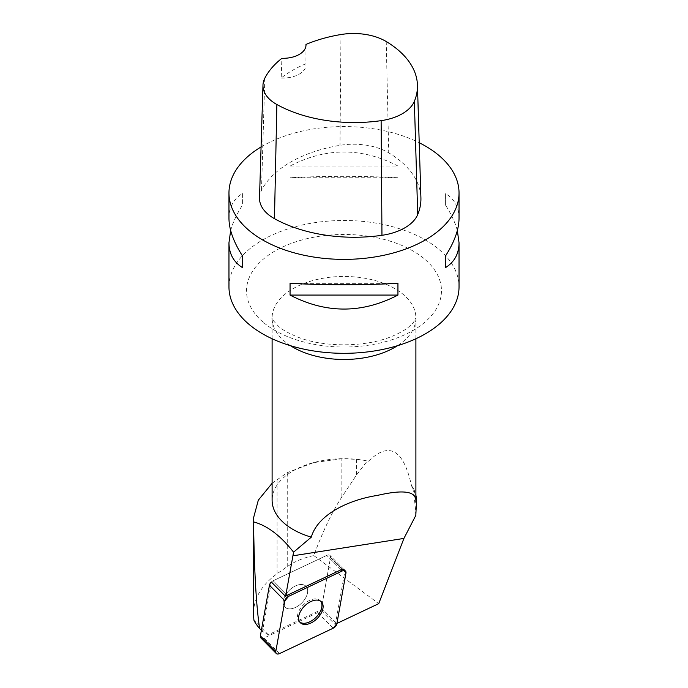 <?xml version="1.0" encoding="UTF-8"?>
<svg xmlns="http://www.w3.org/2000/svg" width="688" height="688" viewBox="0 0 688 688"><rect width="100%" height="100%" fill="white"/><g stroke="black" fill="none" stroke-linecap="round" stroke-linejoin="round"><path stroke-width="0.52" stroke-dasharray="3.44 2.58" d="M286.096 608.029A14.826 8.884 135.3 0 0 302.557 602.112A14.826 8.884 135.3 0 0 305.988 586.271A14.826 8.884 135.3 0 0 289.192 590.381A14.826 8.884 135.3 0 0 284.901 607.126A14.826 8.884 135.3 0 0 286.096 608.029A14.826 8.884 -44.7 0 1 284.901 607.126A14.826 8.884 -44.7 0 1 289.192 590.381A14.826 8.884 -44.7 0 1 305.988 586.271A14.826 8.884 -44.7 0 1 303.365 601.183A14.826 8.884 -44.7 0 1 286.096 608.029M344.292 569.879L330.042 555.474L344.292 569.879A4.567 2.735 135.3 0 1 344.765 571.9L330.515 557.495A4.567 2.735 135.3 0 0 330.042 555.474A4.567 2.735 135.3 0 0 326.783 555.379L273.145 580.767L287.395 595.172L273.145 580.767A4.567 2.735 135.3 0 0 271.347 582.022A4.567 2.735 -44.7 0 1 273.145 580.767L326.783 555.379A4.567 2.735 -44.7 0 1 330.042 555.474A4.567 2.735 -44.7 0 1 330.515 557.495L321.451 608.132A4.567 2.735 -44.7 0 1 317.744 612.621L264.115 638.008A4.567 2.735 -44.7 0 1 260.847 637.922M415.827 515.381C415.199 504.829 414.133 495.394 412.619 487.078A72.472 41.839 180 0 1 415.896 495.283M412.619 487.078L411.579 486.012C403.564 449.427 389.219 441.146 368.544 461.166A71.896 41.512 0 0 0 316.059 461.94A71.896 41.512 0 0 0 272.104 500.185M415.896 500.185A71.896 41.512 0 0 0 411.579 486.012M272.104 483.303L287.249 472.656L313.539 462.628L341.859 458.793L356.582 459.335A72.472 41.839 180 0 1 367.315 460.926L356.582 474.883L341.859 497.003C332.381 511.347 323.016 530.878 313.771 555.586C303.614 557.719 294.774 561.399 287.249 566.62L277.083 573.749C261.646 584.929 253.752 598.259 253.39 613.748M313.771 555.586L378.735 603.651M336.922 623.44L334.944 624.377L320.694 609.972A4.567 2.735 135.3 0 0 321.451 608.132L335.701 622.537L344.765 571.9M271.347 582.022L262.498 631.455L268.329 634.757L320.694 609.972M268.329 634.757L253.924 620.198M262.498 631.455L261.371 630.32M368.544 461.166L367.315 460.926M259.505 197.843A48.891 28.225 180 0 1 261.492 190.361A115.034 66.418 180 0 1 340.001 145.323A48.891 28.225 180 0 1 388.737 152.856A115.034 66.418 180 0 1 420.91 197.757M305.971 45.666L305.936 63.743A112.178 64.767 -0 0 0 281.186 78.002L281.899 58.308M261.07 146.948A115.034 66.418 180 0 1 419.216 142.726M228.966 286.896A115.034 66.418 180 0 1 299.977 225.544A115.034 66.418 180 0 1 425.339 239.94A115.034 66.418 180 0 1 459.034 286.896M228.966 218.345C229.052 207.372 233.533 199.099 242.391 193.534L242.391 205.273C236.689 214.183 232.785 222.611 230.669 230.54M457.331 230.54C455.215 222.611 451.311 214.183 445.609 205.273L445.609 193.534C454.467 199.099 458.948 207.372 459.034 218.345M397.939 177.753C361.983 175.87 326.017 175.87 290.061 177.753L290.061 166.014C326.017 147.37 361.983 147.37 397.939 166.014L397.939 177.753L290.061 177.753M281.186 78.002A23.005 13.287 0 0 0 305.997 64.758A23.005 13.287 0 0 0 305.936 63.743M290.061 166.014L397.939 166.014M445.609 205.273L445.609 193.534M397.939 283.336L290.061 283.336M242.391 193.534L242.391 205.273M334.944 624.377A4.567 2.735 135.3 0 0 335.701 622.537M345.944 573.087L330.515 557.495L321.451 608.132L336.871 623.724M320.78 601.312A14.826 8.884 135.3 0 0 320.238 600.667A14.826 8.884 135.3 0 0 303.451 604.786A14.826 8.884 135.3 0 0 299.151 621.531A14.826 8.884 135.3 0 0 299.787 622.072M341.033 569.784L326.783 555.379L341.033 569.784M317.744 612.621L333.173 628.213M279.534 653.6L264.115 638.008M290.517 345.703A71.896 41.512 180 0 1 272.104 317.959A71.896 41.512 180 0 1 322.655 278.322A71.896 41.512 180 0 1 403.22 294.421A71.896 41.512 180 0 1 415.896 317.959A71.896 41.512 180 0 1 397.483 345.703M386.235 41.538L388.737 152.856M264.811 78.217L261.492 190.361M340.956 34.529L340.001 145.323M263.71 322.655A97.472 56.278 0 0 0 399.281 337.094A97.472 56.278 0 0 0 424.29 258.826A97.472 56.278 0 0 0 288.719 244.386A97.472 56.278 0 0 0 263.71 322.655M277.083 573.749L277.083 479.33M341.859 497.003L341.859 458.793M287.249 566.62L287.249 472.656M356.582 474.883L356.582 459.335M299.151 621.531L300.329 622.717M320.238 600.667L321.408 601.854M316.059 461.94L313.522 462.551M415.896 338.745L415.896 317.959L413.393 322.483L409.3 326.49C405.241 329.965 399.367 333.284 391.687 336.458C363.909 348.059 320.703 347.113 296.15 336.389C288.599 333.259 282.811 329.991 278.786 326.568C273.016 320.531 270.788 317.667 272.104 317.959L272.104 338.745M305.997 45.038L305.997 64.758"/><path stroke-width="1.03" d="M276.275 653.505A4.567 2.735 135.3 0 0 279.534 653.6L333.173 628.213A4.567 2.735 135.3 0 0 336.871 623.724L345.944 573.087A4.567 2.735 135.3 0 0 345.462 571.066A4.567 2.735 135.3 0 0 342.203 570.971L288.564 596.358A4.567 2.735 135.3 0 0 284.866 600.848L275.802 651.484A4.567 2.735 135.3 0 0 276.275 653.505L260.847 637.922A4.567 2.735 -44.7 0 1 260.374 635.893L269.438 585.256A4.567 2.735 -44.7 0 1 271.347 582.022L285.597 596.427L293.57 552.18C280.609 535.66 267.279 525.572 253.571 521.9L253.399 518.417L258.327 500.15L272.104 483.303M301.516 623.62A14.826 8.884 135.3 0 0 317.976 617.704A14.826 8.884 135.3 0 0 321.408 601.854A14.826 8.884 135.3 0 0 304.621 605.973A14.826 8.884 135.3 0 0 300.329 622.717A14.826 8.884 135.3 0 0 301.516 623.62M415.896 495.283A72.472 41.839 180 0 1 416.472 500.546A72.472 41.839 180 0 1 416.421 502.188L415.819 502.171A71.896 41.512 0 0 0 415.896 500.185L415.896 338.745M416.421 502.188L415.827 515.381L403.925 538.429L378.735 603.651L336.922 623.44M253.39 518.417L253.39 613.748L253.924 620.198C254.801 622.279 256.701 625.065 259.625 628.548C256.203 605.638 254.182 570.094 253.571 521.9M261.371 630.32L259.625 628.548M272.104 338.745L272.104 500.185A71.896 41.512 0 0 0 311.303 537.156L293.57 552.18M415.819 502.171C417.186 491.421 404.432 489.168 377.54 495.386C347.56 500.013 317.469 515.106 311.303 537.156M305.979 44.436A111.568 64.414 180 0 1 340.956 34.529A45.425 26.221 180 0 1 386.235 41.538A111.568 64.414 180 0 1 417.444 85.08L420.91 197.757A115.034 66.418 180 0 1 417.719 214.536A48.891 28.225 180 0 1 381.96 235.305A115.034 66.418 180 0 1 274.469 218.672A48.891 28.225 180 0 1 259.505 197.843L262.971 85.166A45.425 26.221 180 0 1 264.811 78.217A111.568 64.414 180 0 1 281.899 58.308A23.005 13.287 180 0 0 305.997 45.038A23.005 13.287 180 0 0 305.979 44.436L305.971 45.666M417.444 85.08A111.568 64.414 180 0 1 414.348 101.351A45.425 26.221 180 0 1 381.126 120.649A111.568 64.414 180 0 1 276.868 104.516A45.425 26.221 180 0 1 262.971 85.166M419.216 142.726A115.034 66.418 180 0 1 425.339 146.011A115.034 66.418 180 0 1 459.034 192.975A115.034 66.418 180 0 1 344 259.385A115.034 66.418 180 0 1 228.966 192.975A115.034 66.418 180 0 1 261.07 146.948M459.034 192.975L459.034 218.345C458.948 229.396 454.467 241.884 445.609 255.816L445.609 267.555C454.467 261.982 458.948 253.717 459.034 242.744L459.034 286.896A115.034 66.418 180 0 1 378.159 350.321A115.034 66.418 180 0 1 249.254 324.564A115.034 66.418 180 0 1 228.966 286.896L228.966 242.744C229.052 253.717 233.533 261.982 242.391 267.555L242.391 255.816C233.533 241.884 229.052 229.396 228.966 218.345L228.966 192.975M230.669 230.54L228.966 242.744M290.061 295.075C326.017 313.719 361.983 313.719 397.939 295.075L397.939 283.336C361.983 285.219 326.017 285.219 290.061 283.336L290.061 295.075L397.939 295.075M459.034 242.744L457.331 230.54M445.609 255.816L445.609 267.555M242.391 267.555L242.391 255.816M345.462 571.066L344.292 569.879A4.567 2.735 135.3 0 0 341.033 569.784L287.395 595.172A4.567 2.735 135.3 0 0 285.597 596.427M299.787 622.072A14.826 8.884 135.3 0 0 300.346 622.434A14.826 8.884 135.3 0 0 316.325 617.024A14.826 8.884 135.3 0 0 320.78 601.312M333.164 628.213L336.871 623.715L345.935 573.104C346.038 570.765 344.783 570.051 342.185 570.98L288.582 596.358L284.866 600.856L275.802 651.467C275.707 653.815 276.954 654.52 279.552 653.591L333.164 628.213M342.203 570.971L341.033 569.784M287.395 595.172L288.564 596.358M260.374 635.893L275.802 651.484M284.866 600.848L269.438 585.256M403.925 538.429L292.873 555.809M397.483 345.703A71.896 41.512 180 0 1 311.303 354.931A71.896 41.512 180 0 1 290.517 345.703M414.348 101.351L417.719 214.536M381.126 120.649L381.96 235.305M276.868 104.516L274.469 218.672M416.472 504.012L416.472 500.546"/></g></svg>
